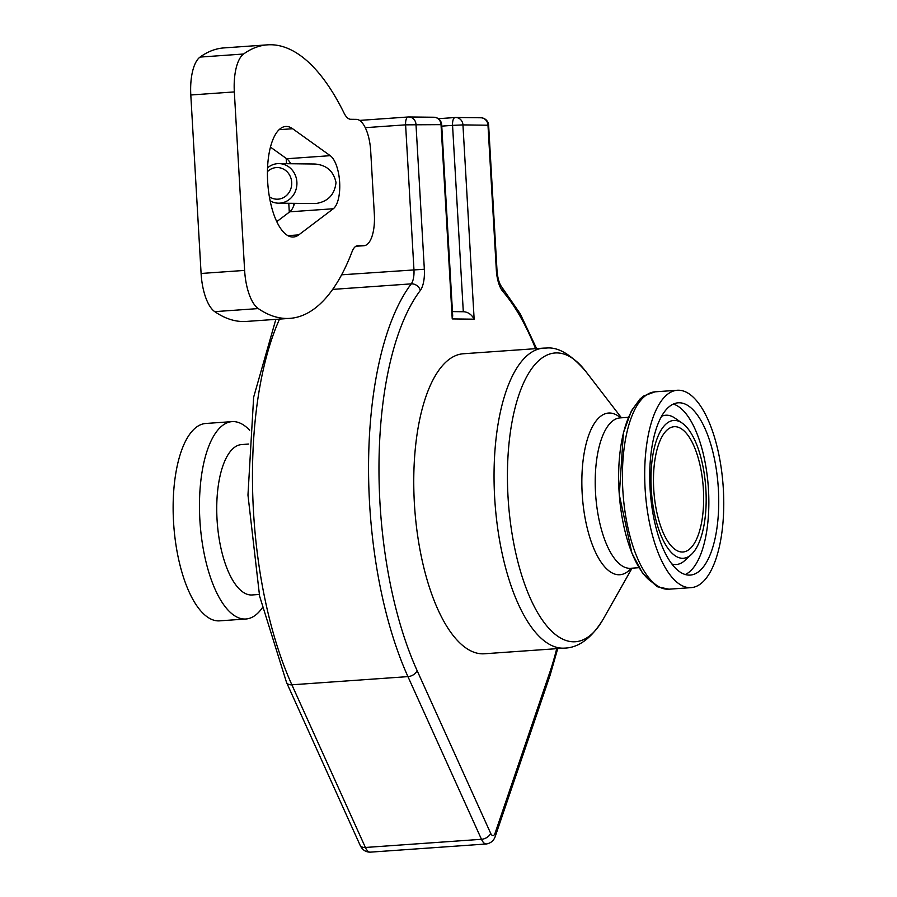 <?xml version="1.0" encoding="UTF-8"?>
<svg xmlns="http://www.w3.org/2000/svg" width="897" height="897" viewBox="0 0 897 897"><rect width="100%" height="100%" fill="white"/><g stroke="black" fill="none" stroke-linecap="round" stroke-linejoin="round"><path stroke-width="1.35" d="M267.429 171.663A15.832 14.543 90.7 0 1 276.276 167.582A15.832 14.543 90.7 0 1 291.267 187.294A15.832 14.543 90.7 0 1 269.38 196.746M270.154 200.838A19.79 18.175 -89.3 0 0 278.53 203.182A19.79 18.175 -89.3 0 0 279.898 203.137A19.79 18.175 -89.3 0 0 296.918 182.853A19.79 18.175 -89.3 0 0 278.978 163.613A19.79 18.175 -89.3 0 0 277.622 163.646A19.79 18.175 -89.3 0 0 267.541 167.851M278.978 163.613L314.847 164.016C326.53 164.981 333.594 171.159 336.016 182.562C334.637 194.75 327.876 201.747 315.733 203.541L278.53 203.182M452.458 311.607L463.861 311.741C468.301 312.19 471.732 314.668 474.143 319.175L462.942 124.896L452.559 125.367A7.916 3.117 -94 0 1 455.127 117.507L455.127 117.507A7.916 3.117 -94 0 1 455.228 117.507A7.916 7.266 -89.3 0 1 455.777 117.496A7.916 7.916 0 0 0 455.127 117.507L438.341 118.696L455.026 117.518M441.672 124.705L441.032 124.649L452.234 318.928L452.693 315.867L441.672 124.705A7.916 7.916 0 0 0 433.868 117.238L433.868 117.238A7.916 7.266 90.7 0 1 441.032 124.649L405.601 124.84L413.954 269.717A15.832 6.245 -94 0 1 411.263 283.867A7.916 6.638 37.2 0 1 420.301 290.46A23.748 9.362 86 0 0 424.337 269.235L415.984 124.358A7.916 7.266 90.7 0 0 411.566 117.585A7.916 7.266 90.7 0 0 408.819 116.958L433.868 117.238M496.333 270.053L496.983 270.109L488.63 125.232L462.942 124.896A7.916 7.266 -89.3 0 0 458.524 118.112A7.916 7.266 -89.3 0 0 455.777 117.496L480.814 117.776A7.916 7.266 -89.3 0 1 487.979 125.176L496.333 270.053A23.748 9.362 86 0 0 502.825 291.402A237.436 93.647 -94 0 1 535.565 348.675M482.485 653.823A150.371 59.314 -94 0 1 414.515 505.516A150.371 59.314 -94 0 1 463.267 353.766L543.56 348.114A150.371 59.314 86 0 0 494.965 502.275A150.371 59.314 86 0 0 564.695 648.116L484.402 653.767A150.371 59.314 -94 0 1 482.485 653.823M408.079 116.991L359.562 120.411L408.18 116.98A7.916 3.117 86 0 1 408.281 116.98A7.916 7.266 90.7 0 1 408.819 116.958A7.916 7.916 0 0 0 408.18 116.98L408.18 116.98A7.916 3.117 86 0 0 405.601 124.84L365.258 127.677M333.292 208.754L298.757 234.879A55.401 21.853 -94 0 1 293.454 236.999A55.401 21.853 -94 0 1 267.766 183.268A55.401 21.853 -94 0 1 285.672 126.477A55.401 21.853 -94 0 1 292.635 128.731L330.231 155.674A27.695 10.921 -94 0 1 339.649 182.304A27.695 10.921 -94 0 1 333.292 208.754L289.765 211.815A27.695 10.921 86 0 0 294.508 203.361M276.781 221.637L289.765 211.815M290.763 163.747A27.695 10.921 86 0 0 286.704 158.747L270.434 147.086M370.696 151.088L374.341 214.271A31.653 12.491 -94 0 1 364.036 245.7A31.653 12.491 -94 0 1 363.633 245.722L358.004 245.655A23.748 9.362 86 0 0 357.701 245.666A23.748 9.362 86 0 0 352.05 251.721A261.173 103.02 -94 0 1 289.888 318.368A261.173 103.02 -94 0 1 258.269 308.579A39.569 15.608 -94 0 1 244.623 270.412L234.33 91.92A39.569 15.608 -94 0 1 243.592 54.011A261.173 103.02 -94 0 1 267.452 44.85A261.173 103.02 -94 0 1 344.056 113.078A23.748 9.362 86 0 0 350.716 119.29L356.356 119.357A31.653 12.491 -94 0 1 370.696 151.088M682.18 552.014A62.801 24.768 -94 0 1 653.79 490.076A62.801 24.768 -94 0 1 674.152 426.703A62.801 24.768 -94 0 1 703.27 487.609A62.801 24.768 -94 0 1 682.976 551.991A62.801 24.768 -94 0 1 682.18 552.014M678.536 390.229A98.928 39.02 -94 0 1 723.262 487.8A98.928 39.02 -94 0 1 691.172 587.636A98.928 39.02 -94 0 1 645.302 491.691A98.928 39.02 -94 0 1 677.269 390.262A98.928 39.02 -94 0 1 678.536 390.229M674.589 420.424A69.069 27.246 -94 0 1 682.101 423.059A69.069 27.246 -94 0 1 705.748 487.43A69.069 27.246 -94 0 1 691.363 554.481A69.069 27.246 -94 0 1 652.298 500.616A69.069 27.246 -94 0 1 674.589 420.424M679.253 402.775A86.347 34.052 -94 0 1 718.295 487.946A86.347 34.052 -94 0 1 690.298 575.078A86.347 34.052 -94 0 1 650.247 491.343A86.347 34.052 -94 0 1 678.154 402.809A86.347 34.052 -94 0 1 679.253 402.775M259.255 594.453L252.158 594.958A75.382 29.736 -94 0 1 217.197 521.852A75.382 29.736 -94 0 1 241.562 444.564L248.66 444.06M262.182 607.998A98.928 39.02 -94 0 1 245.957 618.997A98.928 39.02 -94 0 1 200.076 523.052A98.928 39.02 -94 0 1 232.054 421.624A98.928 39.02 -94 0 1 233.31 421.59A98.928 39.02 -94 0 1 249.658 430.246M245.957 618.997L219.619 620.847A98.928 39.02 -94 0 1 173.738 524.913A98.928 39.02 -94 0 1 205.716 423.485L232.054 421.624M267.452 44.85L223.925 47.911A261.173 103.02 86 0 0 200.053 57.083A39.569 15.608 86 0 0 190.803 94.992L201.096 273.473A39.569 15.608 86 0 0 214.742 311.64A261.173 103.02 86 0 0 246.361 321.44L289.888 318.368M441.761 126.129L452.559 125.367L463.3 311.73M452.234 318.928L474.143 319.175M556.701 648.677A237.436 93.647 -94 0 1 549.906 672.055L495.054 833.279A7.916 3.117 -94 0 1 490.625 833.235L417.094 670.552A237.436 93.647 -94 0 1 420.301 290.46M287.903 235.642L298.757 234.879M279.09 129.684L292.635 128.731M286.704 158.747L330.231 155.674M502.825 291.402A7.916 6.425 -40.7 0 0 501.58 286.748C499.091 283.306 497.555 277.756 496.983 270.109M549.906 672.055A7.916 5.304 18.8 0 1 550.141 675.116L557.732 648.598M495.054 833.279A7.916 5.304 18.8 0 1 495.29 836.34L550.141 675.116M490.625 833.235A7.916 4.978 155.7 0 1 481.476 839.3A15.832 6.245 86 0 0 486.376 843.976C490.861 843.18 493.832 840.635 495.29 836.34M417.094 670.552A7.916 4.978 155.7 0 1 407.944 676.618L481.476 839.3L365.404 847.474L291.873 684.803A245.341 96.775 -94 0 1 279.528 319.108M424.337 269.235L341.634 274.807M332.675 289.395L411.263 283.867A245.341 96.775 86 0 0 407.944 676.618L291.873 684.803A7.916 4.978 155.7 0 1 286.547 682.494L360.078 845.176A7.916 4.978 -24.3 0 0 365.404 847.474A15.832 6.245 -94 0 0 370.293 852.15C365.651 852.172 362.242 849.84 360.078 845.176M293.723 205.761L293.577 203.35M668.904 589.194A98.928 39.02 -94 0 1 623.034 493.26A98.928 39.02 -94 0 1 655.001 391.832L643.687 395.969L639.998 399.008L631.432 410.77L623.404 432.859L619.3 494.819L631.88 553.057L642.734 573.497L657.131 586.694L668.904 589.194L691.172 587.636M641.299 399.613A94.768 37.382 86 0 0 619.21 493.529A94.768 37.382 86 0 0 654.249 583.42M632.026 568.193L603.109 619.322A144.72 57.083 -94 0 1 512.647 537.258A144.72 57.083 -94 0 1 556.914 352.913A144.72 57.083 -94 0 1 585.629 371.235C571.277 354.629 558.259 346.892 546.565 348.025L543.56 348.114M620.623 417.856A81.044 31.967 86 0 0 609.556 413.012A81.044 31.967 86 0 0 583.779 509.911A81.044 31.967 86 0 0 631.219 568.25M638.967 567.7L630.636 568.294A75.382 29.736 -94 0 1 595.675 495.189A75.382 29.736 -94 0 1 620.04 417.901L619.816 417.912M661.538 416.331A74.832 29.511 -94 0 1 666.729 415.199A74.832 29.511 -94 0 1 674.858 418.058L682.101 423.059M691.363 554.481L684.893 560.446A74.832 29.511 -94 0 1 671.943 564.022M673.288 404.076A86.347 34.052 -94 0 1 708.327 487.25A86.347 34.052 -94 0 1 685.297 574.517M243.592 54.011L200.053 57.083M234.33 91.92L190.803 94.992M244.623 270.412L201.096 273.473M258.269 308.579L214.742 311.64M358.004 245.655L357.398 245.7M363.633 245.722L355.885 246.26M536.597 348.597L520.249 313.838L501.58 286.748M488.63 125.232A7.916 7.916 0 0 0 480.814 117.776M286.188 158.377L286.491 163.691M288.778 203.294L289.294 212.174M286.547 682.494L259.592 596.101L247.964 495.088L253.649 397.18L275.85 319.366M677.269 390.262L655.001 391.832M603.109 619.322C591.65 638.059 578.845 647.656 564.695 648.116M621.442 417.8L585.629 371.235M628.371 417.307L620.04 417.901M364.036 245.7L355.851 246.283M486.376 843.976L370.293 852.15"/></g></svg>
